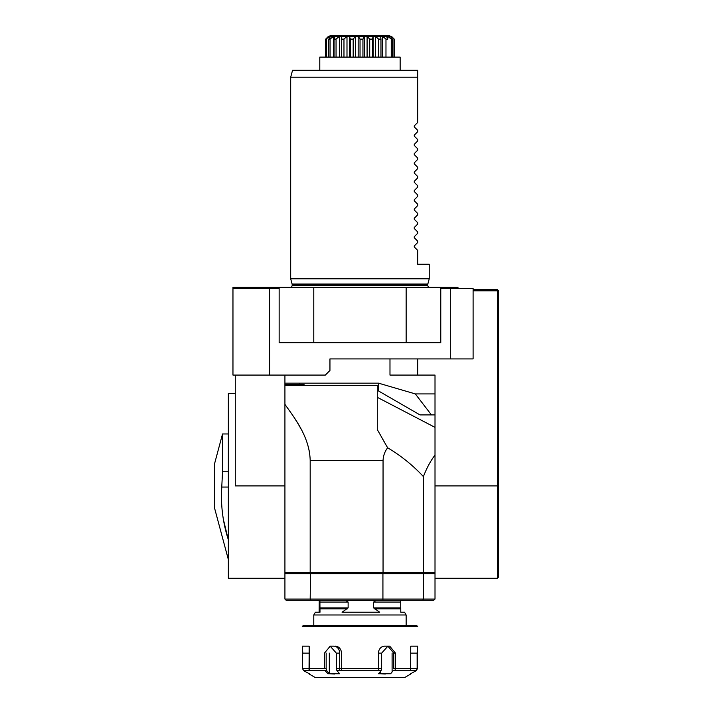 <?xml version="1.0" encoding="UTF-8"?>
<svg xmlns="http://www.w3.org/2000/svg" width="713" height="713" viewBox="0 0 713 713"><rect width="100%" height="100%" fill="white"/><g stroke="black" fill="none" stroke-linecap="round" stroke-linejoin="round"><path stroke-width="1.07" d="M498.503 290.797L498.503 577.12L497.353 578.27L497.353 290.797L498.503 290.797L497.353 289.647L497.353 290.797L473.102 290.797M450.322 358.915L450.322 288.489L473.102 288.489L473.102 358.915L329.95 358.915L329.95 370.457L325.324 375.083L232.964 375.083L232.964 287.339L457.978 287.339L457.978 288.489M279.148 288.489L269.612 288.489L269.612 375.083M422.791 572.503L423.406 573.653L284.924 573.653L284.924 375.083M284.924 485.91L235.272 485.91L235.272 375.083M417.693 358.915L417.693 375.083L435.01 375.083L435.01 578.27L497.353 578.27M435.01 414.913L431.436 414.913L415.322 393.915L378.523 383.157L284.924 383.157M378.434 383.157L378.434 390.911L420.002 414.913L431.436 414.913M284.924 578.27L228.347 578.27L228.347 393.549L235.272 393.549M435.01 393.915L415.322 393.915M389.984 358.915L389.984 375.083L417.693 375.083M406.143 342.748L440.777 342.748L440.777 287.339L406.143 287.339L406.143 342.748L279.148 342.748L279.148 287.339L406.143 287.339M313.782 287.339L313.782 342.748M269.612 288.489L232.964 288.489M359.967 278.792L290.69 278.792L292.098 284.041L427.827 284.041L429.235 278.792L359.967 278.792M414.253 154.596L414.253 153.616L414.253 154.596L417.693 158.028L417.693 159.418L414.253 162.849L414.253 163.83L417.693 167.261L417.693 168.651L414.253 172.083L414.253 173.063L414.253 172.083M414.253 182.305L414.253 181.325L414.253 182.305L417.693 185.737L417.693 187.127L414.253 190.558L414.253 191.539L414.253 190.558M414.253 246.956L414.253 245.976L414.253 246.956L417.693 250.388L417.693 264.247L429.235 264.247L429.235 278.792M414.253 191.539L417.693 194.97L417.693 196.36L414.253 199.792L414.253 200.772L417.693 204.212L417.693 205.594L414.253 209.034L414.253 210.014L417.693 213.445L417.693 214.827L414.253 218.267L414.253 219.248L417.693 222.679L417.693 224.069L414.253 227.5L414.253 228.481L417.693 231.921L417.693 233.303L414.253 236.743L414.253 237.714L417.693 241.154L417.693 242.536L414.253 245.976M414.253 173.063L417.693 176.503L417.693 177.885L414.253 181.325M417.693 77.209L290.69 77.209L292.553 70.284L417.693 70.284L417.693 122.467L414.253 125.907L414.253 126.887L417.693 130.319L417.693 131.709L414.253 135.14L414.253 136.121L417.693 139.561L417.693 140.942L414.253 144.374L414.253 145.354L417.693 148.794L417.693 150.176L414.253 153.616M450.322 288.489L440.777 288.489M435.01 572.503L284.924 572.503M435.01 455.09C430.581 460.865 426.713 468.031 423.406 476.587L423.406 572.503M310.182 572.503L310.182 460.509L383.05 460.509C383.264 455.767 384.788 451.525 387.64 447.791C400.982 455.714 412.898 465.322 423.406 476.587M383.05 460.509L383.05 572.503M310.182 460.509C309.638 436.837 294.505 417.943 284.924 404.351L292.704 415.287M293.524 416.508L298.096 423.772M298.132 423.834L301.171 429.226M308.159 446.16L309.504 452.256M382.337 438.584L387.64 447.791L377.284 429.547L377.284 385.466L284.924 385.466M310.538 572.503L310.182 599.054L423.406 599.054L422.791 600.212L382.926 600.212L382.926 572.503M433.852 572.503L435.01 573.653L423.406 573.653L423.406 599.054L435.01 599.054L433.852 600.212L422.791 600.212M382.926 600.212L286.073 600.212L284.924 599.054L284.924 573.653L286.073 572.503M435.01 573.653L435.01 599.054M284.924 599.054L310.182 599.054L310.538 600.212M473.102 289.647L497.353 289.647M304.112 385.466L304.112 384.663L284.924 384.663M296.251 384.663L296.251 385.466M228.347 539.019L228.347 558.644M221.271 500.045L221.761 487.041C220.629 504.751 222.75 522.076 228.107 539.019M228.08 538.921L223.9 521.515M228.107 558.644L214.497 507.852L214.497 463.976L222.536 433.959L222.536 471.73L221.761 487.041L228.347 487.041M222.527 473.601L222.536 472.033M315.743 600.212L319.896 600.676L319.994 612.217L315.387 612.217L313.782 614.989L406.143 614.989L404.547 612.217L400.786 612.217L400.697 600.676L404.182 600.212M375.564 600.676L373.621 602.057L373.621 607.895L379.708 612.217L342.053 612.217L348.131 607.895L348.131 602.057L346.188 600.676L375.564 600.676M319.139 612.217L319.237 600.676M408.433 625.399L416.535 625.399L417.693 626.549L302.241 626.549L303.39 625.399L408.433 625.399M319.789 70.284L319.789 57.12L400.145 57.12L400.145 70.284M391.428 36.292L394.253 39.117L390.795 36.292L390.18 36.292L392.328 39.117L391.241 39.117L387.783 36.292L386.491 36.292L387.774 39.117L385.974 39.117L382.524 36.292L380.644 36.292L380.965 39.117L378.594 39.117L375.43 36.292L373.131 36.292L372.462 39.117L369.708 39.117L367.088 36.292L364.548 36.292L362.944 39.117L360.038 39.117L358.167 36.292L355.591 36.292L353.176 39.117L350.359 39.117L349.388 36.292L346.99 36.292L343.969 39.117L341.456 39.117L341.465 36.292L339.441 36.292L336.055 39.117L334.058 39.117L335.048 36.292L333.559 36.292L330.074 39.117L328.755 39.117L330.645 36.292L329.807 36.292L325.975 39.117L328.506 36.292L325.672 39.117L325.672 57.12M328.069 36.666L330.511 35.65L389.414 35.65L391.285 36.666M394.253 39.117L394.253 57.12M392.328 39.117L392.328 57.12M393.968 57.12L393.968 39.117M390.795 37.049L390.795 36.292M387.774 39.117L387.783 36.292M391.241 57.12L391.241 39.117M380.965 39.117L380.965 57.12M385.974 57.12L385.974 39.117M382.524 57.12L382.524 36.292M373.131 57.12L373.131 36.292M372.462 39.117L372.462 57.12M378.594 57.12L378.594 39.117M375.43 57.12L375.43 36.292M364.548 57.12L364.548 36.292M362.944 39.117L362.944 57.12M369.708 57.12L369.708 39.117M367.088 57.12L367.088 36.292M355.591 57.12L355.591 36.292M353.176 39.117L353.176 57.12M360.038 57.12L360.038 39.117M358.167 57.12L358.167 36.292M346.99 57.12L346.99 36.292M343.969 39.117L343.969 57.12M350.359 57.12L350.359 39.117M349.388 57.12L349.388 36.292M339.441 57.12L339.441 36.292M336.055 39.117L336.055 57.12M341.456 57.12L341.456 39.117M333.559 57.12L333.559 36.292M330.074 39.117L330.074 57.12M334.058 57.12L334.058 39.117M329.807 37.486L329.807 36.292M326.518 39.117L326.518 57.12M328.755 57.12L328.755 39.117M325.975 57.12L325.975 39.117M410.768 674.008L404.993 677.35L314.941 677.35L309.157 674.008M416.223 670.683L410.626 673.749L416.223 670.683L417.39 668.687L415.973 670.683L393.202 670.683L390.617 673.749L378.496 673.749L381.081 670.683L336.937 670.683L336.34 668.687L381.642 668.687L381.081 670.683M309.299 673.749L303.702 670.683L325.075 670.683L327.828 673.749L339.7 673.749L336.937 670.683M334.611 674.008L329.308 673.749L326.723 670.683L326.162 668.687L309.299 668.687M380.225 671.691L380.225 673.749L385.314 674.008M381.642 668.687L381.642 653.108L387.908 646.174L384.557 646.174A6.925 6.06 90 0 0 378.496 653.108L378.496 670.683M339.7 670.683L339.7 653.108A6.925 5.936 -90 0 0 333.764 646.174L330.19 646.174L336.34 653.108L336.34 668.687M309.05 670.683L309.175 646.174L309.299 670.683M329.308 673.749L329.308 653.108M334.557 646.236A6.925 6.06 -90 0 1 335.368 646.174A6.925 6.06 -90 0 1 341.438 653.108L341.438 670.683M392.097 653.108L392.097 671.994M417.684 646.174L410.75 646.174L410.626 670.683M410.626 668.687L395.457 668.687L395.457 653.108L389.735 646.174L387.908 646.174L393.763 653.108L393.763 668.687L417.132 668.687L417.132 653.108C417.675 644.169 417.756 644.169 417.39 653.108L417.39 668.687M303.702 670.683L302.535 668.687L324.468 668.687L324.468 653.108L330.19 646.174M302.793 653.108C302.25 644.169 302.169 644.169 302.535 653.108L302.535 668.687M326.162 653.108L326.162 668.687M378.496 668.687L341.438 668.687M395.457 668.687L394.859 670.683M410.626 653.108L417.132 653.108C417.675 644.169 417.756 644.169 417.39 653.108M498.503 485.91L435.01 485.91M292.196 285.485L292.196 284.754L427.738 284.754L427.738 285.485L292.196 285.485L291.483 287.339M228.347 471.73L222.536 471.73M373.621 602.057L400.653 602.057M319.852 602.057L348.131 602.057M374.423 608.822L400.67 608.822M319.87 608.822L347.338 608.822M373.621 607.895L400.653 607.895M319.852 607.895L348.131 607.895M329.299 36.666L328.212 36.666M333.016 36.666L330.351 36.666M338.916 36.666L334.896 36.666M346.527 36.666L341.465 36.666M355.217 36.666L349.539 36.666M364.298 36.666L358.452 36.666M373.024 36.666L367.489 36.666M380.697 36.666L375.92 36.666M386.687 36.666L383.05 36.666M390.51 36.666L388.318 36.666M325.075 670.683L326.723 670.683M378.496 653.108L381.642 653.108M339.7 653.108L336.34 653.108M309.05 653.108L302.535 653.108M393.763 653.108L395.457 653.108M427.738 285.485L428.442 287.339M292.196 284.754L292.098 284.041M427.738 284.754L427.827 284.041M290.69 77.209L290.69 278.792M435.01 427.363L377.284 397.31M299.701 384.663L299.701 383.157M228.347 433.959L222.536 433.959M406.143 625.399L406.143 614.989M313.782 625.399L313.782 614.989M309.175 646.174L302.25 646.174"/></g></svg>
